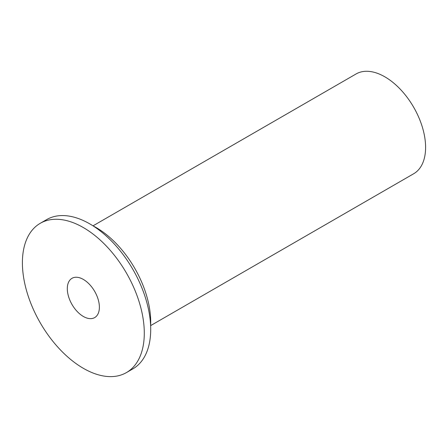 <?xml version="1.0" encoding="UTF-8"?>
<svg xmlns="http://www.w3.org/2000/svg" width="448" height="448" viewBox="0 0 448 448"><rect width="100%" height="100%" fill="white"/><g stroke="black" fill="none" stroke-linecap="round" stroke-linejoin="round"><path stroke-width="0.67" d="M83.345 279.423A22.68 13.093 60 0 1 98.162 299.41A22.68 13.093 60 0 1 94.685 317.587A22.68 13.093 60 0 1 72.005 304.489A22.68 13.093 60 0 1 72.005 278.303A22.68 13.093 60 0 1 83.345 279.423M126.437 372.585L132.854 368.883A86.19 49.762 -120 0 0 132.854 269.36A86.19 49.762 -120 0 0 46.665 219.598L40.253 223.3A86.19 49.762 -120 0 0 22.4 262.758A86.19 49.762 -120 0 0 60.021 349.496A86.19 49.762 -120 0 0 126.437 372.585A86.19 49.762 -120 0 0 126.442 273.062A86.19 49.762 -120 0 0 40.253 223.3M150.618 325.629L413.666 173.757A57.613 33.264 -120 0 0 413.666 107.234A57.613 33.264 -120 0 0 356.059 73.97L93.01 225.842M150.618 325.567A77.118 44.526 -120 0 0 93.061 225.876"/></g></svg>
